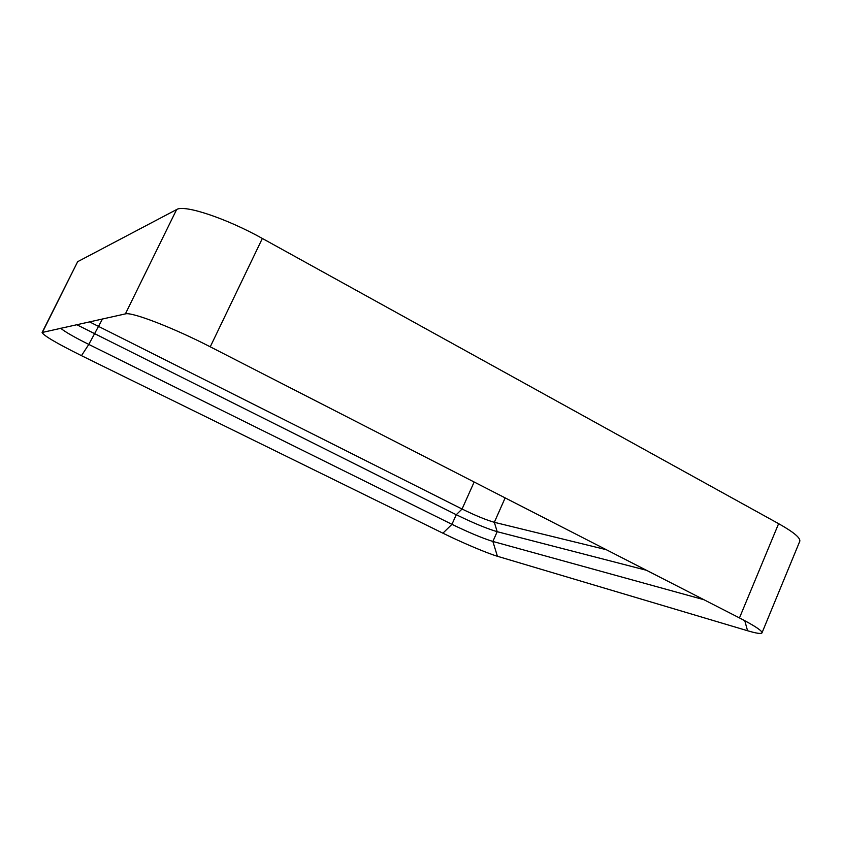 <?xml version="1.0" encoding="UTF-8"?>
<svg xmlns="http://www.w3.org/2000/svg" width="842" height="842" viewBox="0 0 842 842"><rect width="100%" height="100%" fill="white"/><g stroke="black" fill="none" stroke-linecap="round" stroke-linejoin="round"><path stroke-width="1.26" d="M60.645 328.233C64.908 331.78 74.296 337.168 88.799 344.42L451.954 524.324L442.903 533.186L81.474 355.661C56.698 343.325 43.573 335.6 42.1 332.495L77.664 261.683L176.631 209.542C184.135 204.353 226.287 218.288 262.346 238.454L778.618 523.661C793.638 532.112 800.679 537.985 799.774 541.29L761.989 632.868C761.231 634.079 756.421 633.373 747.559 630.742L744.77 620.701M42.1 332.495L125.395 313.887L176.631 209.542M442.903 533.186C461.763 542.49 487.171 553.268 497.412 556.267L747.559 630.742M125.395 313.887C131.478 311.677 173.178 327.685 210.247 346.82L739.465 617.923C753.022 624.932 760.494 629.669 761.894 632.142L761.989 632.868M89.484 321.844L462.058 509.021C475.393 515.546 486.15 519.977 494.328 522.303L606.24 549.679M76.706 324.675L456.259 514.715C473.141 522.956 486.792 528.608 497.19 531.691L646.435 570.276M474.151 482.013L462.058 509.021L456.259 514.715L451.954 524.324C468.878 532.533 482.508 538.238 492.865 541.448L703.891 599.704M42.468 332.264L77.664 261.683M739.465 617.923L778.618 523.661M210.247 346.82L262.346 238.454M497.412 556.267L492.865 541.448L497.19 531.691L494.328 522.303L505.158 497.896M81.474 355.661L88.799 344.42L102.492 318.96"/></g></svg>

